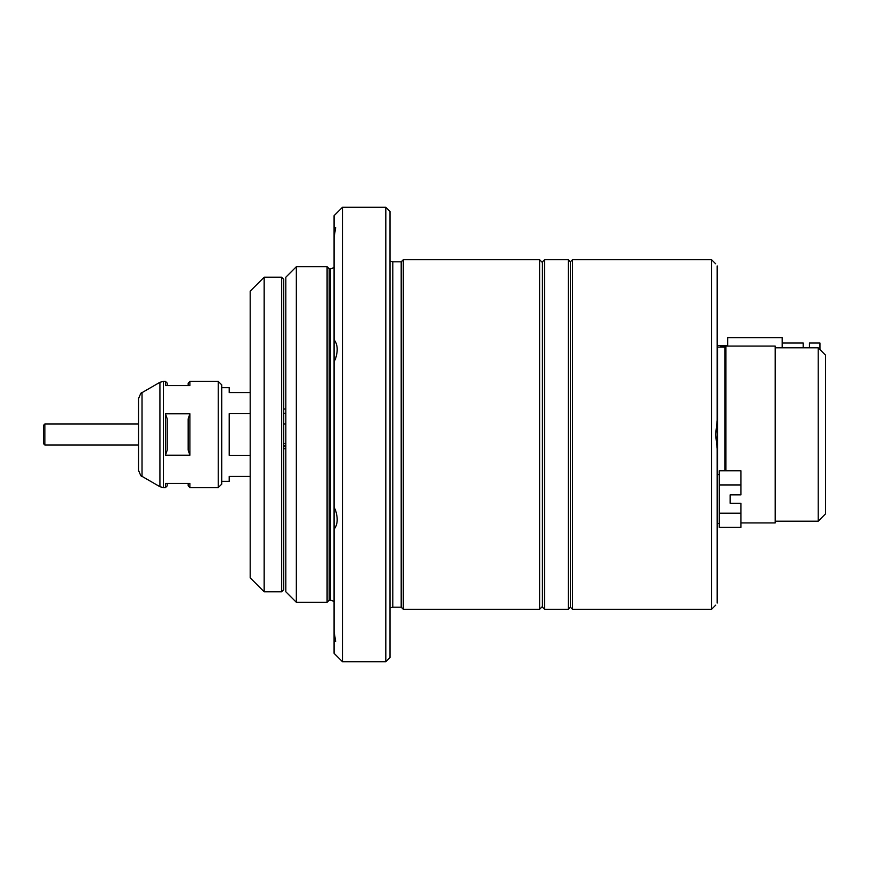<?xml version="1.0" encoding="UTF-8"?>
<svg xmlns="http://www.w3.org/2000/svg" width="869" height="869" viewBox="0 0 869 869"><rect width="100%" height="100%" fill="white"/><g stroke="black" fill="none" stroke-linecap="round" stroke-linejoin="round"><path stroke-width="1.3" d="M250.185 392.549L229.21 392.549L229.21 387.661L221.725 387.661M250.185 455.345L229.21 455.345L229.21 413.655L250.185 413.655M250.185 476.451L229.21 476.451L229.21 481.339L221.725 481.339L221.725 484.142L221.725 384.858L218.228 381.372L189.909 381.372L189.909 385.564L165.447 385.564L165.447 381.372L163.405 381.372L163.405 487.628L159.918 486.694L159.918 382.306L163.405 381.372M334.076 506.942L334.076 529.275C337.606 524.822 338.128 518.641 335.662 510.744L334.076 506.942L334.076 362.058L335.662 358.256C338.139 350.381 337.606 344.211 334.076 339.725L334.076 237.27L335.662 227.7L334.076 228.026L334.076 215.675L342.473 207.289L342.473 661.711L385.814 661.711L385.814 207.289L342.473 207.289M385.814 207.289L390.007 211.482L390.007 657.518L385.814 661.711M334.076 640.974L335.662 641.3L334.076 631.73L334.076 653.325L342.473 661.711M334.076 362.058L334.076 339.725M329.188 600.186L330.578 600.186L330.578 268.814L329.188 268.814L329.188 600.186L327.092 602.282L327.092 266.718L296.329 266.718L296.329 602.282L285.836 591.8L285.836 277.2L296.329 266.718M401.196 261.819L403.292 259.722L403.292 609.278L401.196 607.181L401.196 261.819L392.799 261.819L390.007 261.069M403.292 259.722L539.616 259.722L539.616 609.278L542.408 606.475M334.076 237.27L334.076 228.026M334.076 529.275L334.076 631.73M264.165 591.8L250.185 577.82L250.185 291.18L264.165 277.2L264.165 591.8L281.643 591.8L281.643 277.2L264.165 277.2M281.643 277.2L283.739 279.297L283.739 589.703L281.643 591.8M568.283 259.722L570.379 261.819L572.475 259.722L572.475 609.278L570.379 607.181L570.379 261.819L570.379 607.181L568.283 609.278L568.283 259.722L544.505 259.722L544.505 609.278L542.408 607.181L542.408 261.819L544.505 259.722M717.186 603.086C715.1 605.965 715.1 605.965 717.186 603.086L717.186 265.914C715.1 263.035 715.1 263.035 717.186 265.914M717.186 448.762L715.611 434.5L717.186 420.238M715.611 263.741L711.592 259.722L711.592 609.278L572.475 609.278M724.876 470.813L724.876 347.111L717.186 347.068M725.93 470.813L725.93 346.068L775.213 346.068L775.213 522.932L740.953 522.932M818.207 347.806L818.207 521.194L825.55 513.851L825.55 355.149L818.207 347.806L775.213 347.806M715.687 605.161L711.592 609.278M285.836 443.614L283.739 443.614M283.739 445.71L285.836 445.71M283.739 448.741L285.836 448.741M285.836 446.644L283.739 446.644M283.739 409.038L285.836 409.038M285.836 413.253L283.739 413.253M165.447 434.5L165.447 413.807L189.909 413.807L189.909 455.193L165.447 455.193L165.447 434.5M138.529 434.5L138.529 398.686C140.452 393.744 141.614 391.723 142.027 392.636L142.027 476.364C141.614 477.277 140.452 475.256 138.529 470.314L138.529 434.5M165.447 413.807L167.196 418.836L167.196 450.164L165.447 455.193M165.447 381.372L167.196 383.12L167.196 385.564M188.16 385.564L188.16 383.12L189.909 381.372M189.909 455.193L188.16 450.164L188.16 418.836L189.909 413.807M167.196 483.436L167.196 485.88L165.447 487.628L165.447 483.436L189.909 483.436L189.909 487.628L188.16 485.88L188.16 483.436M43.45 434.5L43.45 425.408L44.851 424.018L44.851 444.982L43.45 443.592L43.45 434.5L43.45 443.592M809.474 347.806L809.474 343.027L819.956 343.027L819.956 349.555M782.209 343.027L803.173 343.027L803.173 347.806M720.683 347.111L720.683 345.471L717.186 345.471M782.209 347.806L782.209 337.65L727.679 337.65L727.679 346.068M740.953 513.188L719.282 513.188L719.282 527.32L740.953 527.32L740.953 503.26L730.123 503.26L730.123 494.863L740.953 494.863L740.953 470.813L719.282 470.813L719.282 484.935L740.953 484.935M719.282 513.188L719.282 484.935M401.196 607.181L392.799 607.181L392.799 261.819M717.533 474.593L717.533 347.111M221.725 484.142L218.228 487.628L218.228 381.372M330.578 600.186L334.076 601.413M329.188 268.814L327.092 266.718M392.799 607.181L390.007 607.931M542.408 262.525L539.616 259.722M403.292 609.278L539.616 609.278M327.092 602.282L296.329 602.282M330.578 268.814L334.076 267.587M568.283 609.278L544.505 609.278M724.876 347.111L725.93 346.068M572.475 259.722L711.592 259.722M775.213 521.194L818.207 521.194M142.027 392.636L159.918 382.306M142.027 476.364L159.918 486.694M218.228 487.628L189.909 487.628M165.447 487.628L163.405 487.628M285.836 424.018L283.739 424.018M138.529 424.018L44.851 424.018M138.529 444.982L44.851 444.982M720.683 345.819L727.679 345.819M717.186 523.529L719.282 523.529M717.186 474.593L719.282 474.593"/></g></svg>
